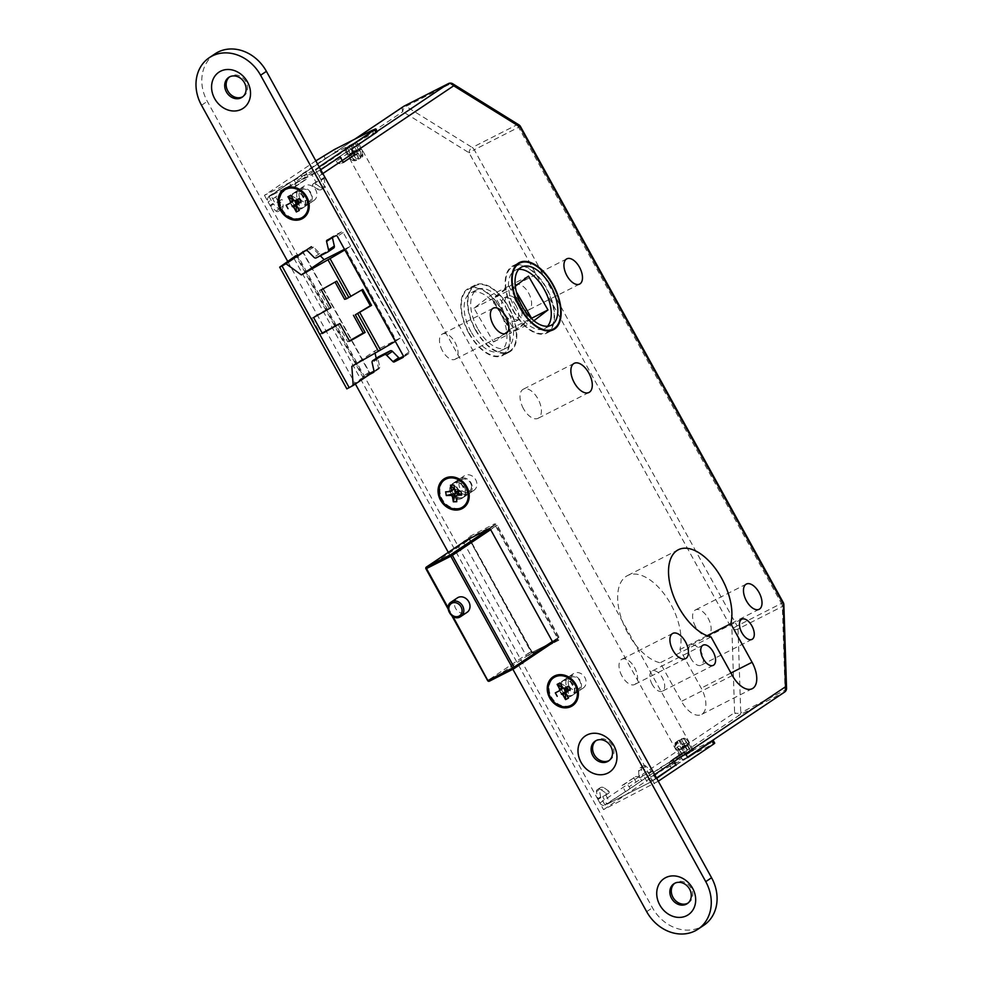<?xml version="1.0" encoding="UTF-8"?>
<svg xmlns="http://www.w3.org/2000/svg" width="983" height="983" viewBox="0 0 983 983"><rect width="100%" height="100%" fill="white"/><g stroke="black" fill="none" stroke-linecap="round" stroke-linejoin="round"><path stroke-width="0.74" stroke-dasharray="4.92 3.69" d="M457.378 597.885A8.7 7.348 -123.8 0 0 455.879 608.833A8.7 7.348 -123.8 0 0 466.421 612.716A8.7 7.348 -123.8 0 0 467.072 612.335M345.242 148.249L357.652 141.65L345.242 148.249M681.207 756.849L693.617 750.25L681.207 756.849M303.636 207.315A8.7 7.348 -123.8 0 0 304.288 206.934A8.7 7.348 -123.8 0 0 305.774 195.986A8.7 7.348 -123.8 0 0 295.232 192.103A8.7 7.348 -123.8 0 0 294.593 192.471A8.7 7.348 -123.8 0 0 293.094 203.42A8.7 7.348 -123.8 0 0 303.636 207.315M313.319 200.827A8.7 7.348 -123.8 0 0 313.958 200.446A8.7 7.348 -123.8 0 0 315.457 189.498A8.7 7.348 -123.8 0 0 304.914 185.603A8.7 7.348 -123.8 0 0 304.263 185.984A8.7 7.348 -123.8 0 0 302.776 196.932A8.7 7.348 -123.8 0 0 313.319 200.827M463.644 497.165A8.7 7.348 -123.8 0 0 464.283 496.784A8.7 7.348 -123.8 0 0 465.782 485.835A8.7 7.348 -123.8 0 0 455.24 481.94A8.7 7.348 -123.8 0 0 454.588 482.321A8.7 7.348 -123.8 0 0 453.102 493.269A8.7 7.348 -123.8 0 0 463.644 497.165M473.315 490.664A8.7 7.348 -123.8 0 0 473.966 490.284A8.7 7.348 -123.8 0 0 475.465 479.348A8.7 7.348 -123.8 0 0 464.922 475.453A8.7 7.348 -123.8 0 0 464.271 475.833A8.7 7.348 -123.8 0 0 462.772 486.782A8.7 7.348 -123.8 0 0 473.315 490.664M572.831 694.956A8.7 7.348 -123.8 0 0 573.47 694.576A8.7 7.348 -123.8 0 0 574.969 683.627A8.7 7.348 -123.8 0 0 564.426 679.745A8.7 7.348 -123.8 0 0 563.787 680.125A8.7 7.348 -123.8 0 0 562.288 691.074A8.7 7.348 -123.8 0 0 572.831 694.956M582.514 688.469A8.7 7.348 -123.8 0 0 583.152 688.088A8.7 7.348 -123.8 0 0 584.652 677.14A8.7 7.348 -123.8 0 0 574.109 673.244A8.7 7.348 -123.8 0 0 573.458 673.625A8.7 7.348 -123.8 0 0 571.971 684.573A8.7 7.348 -123.8 0 0 582.514 688.469M519.257 303.907A13.049 6.955 63.1 0 0 507.535 296.166A13.049 6.955 63.1 0 0 507.646 311.697A13.049 6.955 63.1 0 0 519.368 319.438A13.049 6.955 63.1 0 0 519.257 303.907M515.977 305.578A13.049 6.955 63.1 0 0 504.254 297.824A13.049 6.955 63.1 0 0 504.365 313.356A13.049 6.955 63.1 0 0 516.075 321.109A13.049 6.955 63.1 0 0 515.977 305.578M468.805 333.2A37.637 20.053 -116.9 0 1 468.498 288.412A37.637 20.053 -116.9 0 1 502.288 310.739A37.637 20.053 -116.9 0 1 502.596 355.527A37.637 20.053 -116.9 0 1 468.805 333.2M475.367 329.87A37.637 20.053 -116.9 0 1 475.072 285.082A37.637 20.053 -116.9 0 1 508.862 307.409A37.637 20.053 -116.9 0 1 509.157 352.197A37.637 20.053 -116.9 0 1 475.367 329.87M508.567 307.605A36.985 19.709 -116.9 0 1 508.862 351.619A36.985 19.709 -116.9 0 1 475.661 329.674A36.985 19.709 -116.9 0 1 475.367 285.66A36.985 19.709 -116.9 0 1 508.567 307.605M502.006 310.935A36.985 19.709 -116.9 0 1 502.301 354.949A36.985 19.709 -116.9 0 1 469.088 333.004A36.985 19.709 -116.9 0 1 468.793 288.99A36.985 19.709 -116.9 0 1 502.006 310.935M471.029 331.713A32.636 17.387 -116.9 0 1 470.771 292.873A32.636 17.387 -116.9 0 1 500.064 312.238A32.636 17.387 -116.9 0 1 500.322 351.066A32.636 17.387 -116.9 0 1 471.029 331.713M477.591 328.371A32.636 17.387 -116.9 0 1 477.333 289.543A32.636 17.387 -116.9 0 1 506.638 308.895A32.636 17.387 -116.9 0 1 506.896 347.736A32.636 17.387 -116.9 0 1 477.591 328.371M516.394 264.808A37.637 20.053 63.1 0 0 512.819 265.901A37.637 20.053 63.1 0 0 513.126 310.689A37.637 20.053 63.1 0 0 546.917 333.016A37.637 20.053 63.1 0 0 549.902 330.779A37.637 20.053 63.1 0 0 546.609 288.228A37.637 20.053 63.1 0 0 516.431 264.796M513.409 310.493A36.985 19.709 63.1 0 0 546.622 332.438A36.985 19.709 63.1 0 0 546.327 288.424A36.985 19.709 63.1 0 0 513.114 266.491A36.985 19.709 63.1 0 0 513.409 310.493M518.705 269.354A32.636 17.387 63.1 0 0 515.092 270.362A32.636 17.387 63.1 0 0 515.35 309.203A32.636 17.387 63.1 0 0 544.643 328.555A32.636 17.387 63.1 0 0 547.592 326.233M690.951 658.512A11.317 6.033 -116.9 0 1 690.865 645.045A11.317 6.033 -116.9 0 1 701.026 651.754A11.317 6.033 -116.9 0 1 701.112 665.221A11.317 6.033 -116.9 0 1 690.951 658.512M652.233 684.475A11.317 6.033 -116.9 0 1 652.147 671.008A11.317 6.033 -116.9 0 1 662.309 677.717A11.317 6.033 -116.9 0 1 662.395 691.184A11.317 6.033 -116.9 0 1 652.233 684.475M695.571 626.749A14.143 7.532 -116.9 0 1 695.46 609.915A14.143 7.532 -116.9 0 1 708.153 618.307A14.143 7.532 -116.9 0 1 708.264 635.141A14.143 7.532 -116.9 0 1 695.571 626.749M622.006 676.083A14.143 7.532 -116.9 0 1 621.895 659.249A14.143 7.532 -116.9 0 1 634.588 667.641A14.143 7.532 -116.9 0 1 634.699 684.475A14.143 7.532 -116.9 0 1 622.006 676.083M516.038 301.523A14.143 7.532 -116.9 0 1 515.928 284.701A14.143 7.532 -116.9 0 1 528.621 293.081A14.143 7.532 -116.9 0 1 528.731 309.915A14.143 7.532 -116.9 0 1 516.038 301.523M442.473 350.857A14.143 7.532 -116.9 0 1 442.362 334.023A14.143 7.532 -116.9 0 1 455.055 342.416A14.143 7.532 -116.9 0 1 455.166 359.25A14.143 7.532 -116.9 0 1 442.473 350.857M523.435 408.621A16.318 8.7 -116.9 0 1 523.3 389.207A16.318 8.7 -116.9 0 1 537.959 398.889A16.318 8.7 -116.9 0 1 538.082 418.303A16.318 8.7 -116.9 0 1 523.435 408.621M627.842 633.077A48.302 25.742 -116.9 0 1 627.461 575.608A48.302 25.742 -116.9 0 1 670.824 604.262A48.302 25.742 -116.9 0 1 679.904 649.542L701.198 688.125A22.191 11.821 -116.9 0 1 701.383 714.53A22.191 11.821 -116.9 0 1 681.452 701.358L660.158 662.788A48.302 25.742 -116.9 0 1 627.842 633.077M707.121 635.731L679.904 649.542M508.801 286.127L528.289 319.93L511.541 332.807L492.041 299.004L508.801 286.127L490.738 295.293L473.99 308.171L493.491 341.973L510.238 329.108L490.738 295.293M510.238 329.108L528.289 319.93M493.491 341.973L511.541 332.807M473.99 308.171L492.041 299.004M403.386 106.582A4.35 3.674 56.2 0 0 402.821 111.644L469.063 152.77L731.905 628.887L734.596 712.638L599.876 802.976L268.113 201.982L402.821 111.644A4.35 2.765 121.8 0 1 405.991 106.361L450.312 83.85A4.35 2.765 121.8 0 1 452.721 83.764M599.876 802.976A4.35 3.674 -123.8 0 0 605.258 805.114L739.978 714.776L784.287 692.265L649.579 782.603L605.258 805.114M649.579 782.603A4.35 3.674 -123.8 0 0 649.91 782.407A4.35 3.674 -123.8 0 0 650.771 777.123L318.996 176.129A4.35 3.674 -123.8 0 0 313.614 173.991L269.293 196.502A4.35 3.674 -123.8 0 0 268.973 196.698A4.35 3.674 -123.8 0 0 268.113 201.982M302.629 251.169L369.817 372.889L363.046 377.435L295.846 255.715L311.353 246.733L320.311 255.801M344.492 249.301L350.378 246.303L400.855 337.734L374.584 351.078L375.064 353.143M369.817 372.889L378.553 368.453L376.243 358.34M531.336 318.443L514.822 331.136L495.334 297.333L512.082 284.456L528.498 276.125M512.082 284.456L516.345 291.865M514.822 331.136L531.238 322.805L511.738 288.99L515.301 286.262M533.916 320.741L531.238 322.805M495.334 297.333L511.738 288.99M350.378 246.303L345.414 249.621L395.879 341.052L395.326 341.371M345.93 249.289L396.395 340.72L400.855 337.734M374.093 371.439L378.553 368.453M363.046 377.435L346.95 388.801L279.762 267.069M351.828 366.34L374.584 351.078M349.383 340.843L347.712 341.789L349.616 341.273M337.943 324.107L347.712 341.789M322.178 333.065L320.507 334.023L322.412 333.495M336.764 281.113L319.364 290.44L329.121 308.134L311.685 318.037L320.507 334.023M311.685 318.037L313.589 317.521M329.121 308.134L331.025 307.605M319.364 290.44L321.269 289.924M362.727 289.395L344.628 299.323M711.041 636.947L660.158 662.788M448.776 83.469A4.35 2.322 63.1 0 1 450.312 83.85L516.554 124.988L472.233 147.487A4.35 2.322 -116.9 0 1 474.285 149.797L518.606 127.286L781.436 603.415L737.115 625.925L474.285 149.797L469.063 152.77A4.35 2.765 121.8 0 1 472.233 147.487L405.991 106.361A4.35 2.322 -116.9 0 0 404.271 106.029M520.474 126.488L518.606 127.286A4.35 2.322 63.1 0 0 516.554 124.988A4.35 2.765 121.8 0 1 518.963 124.89M783.316 602.616L781.436 603.415A4.35 2.322 63.1 0 1 782.357 606.486L785.048 690.226L740.727 712.736A4.35 2.322 63.1 0 1 739.978 714.776A4.35 3.674 56.2 0 1 734.596 712.638A4.35 2.433 178.2 0 0 740.727 712.736L738.036 628.997A4.35 2.322 -116.9 0 0 737.115 625.925L731.905 628.887A4.35 2.433 178.2 0 0 738.036 628.997L782.357 606.486A4.35 2.433 178.2 0 0 783.856 604.57M784.287 692.265A4.35 2.322 -116.9 0 0 785.048 690.226A4.35 2.433 178.2 0 0 786.547 688.321M458.668 493.257L458.877 492.348A1.745 0.823 88.2 0 0 458.901 491.021A1.745 0.823 88.2 0 0 458.471 490.001L458.029 489.522L457.169 491.07L454.724 489.681M455.399 490.91A1.745 0.823 88.2 0 0 455.018 490.099L454.736 489.792M471.373 485.467A6.967 5.873 -123.8 0 0 464.099 479.016A6.967 5.873 -123.8 0 0 459.122 485.848A6.967 5.873 -123.8 0 0 466.384 492.299A6.967 5.873 -123.8 0 0 471.373 485.467M472.135 485.946A8.7 7.348 -123.8 0 0 459.626 478.954A8.7 7.348 -123.8 0 0 456.812 486.413A8.7 7.348 -123.8 0 0 469.321 493.405A8.7 7.348 -123.8 0 0 472.135 485.946M465.549 490.357A8.7 7.348 -123.8 0 0 453.04 483.366A8.7 7.348 -123.8 0 0 450.226 490.824A8.7 7.348 -123.8 0 0 462.735 497.816A8.7 7.348 -123.8 0 0 465.549 490.357M468.866 492.422A16.318 13.774 -123.8 0 0 445.41 479.311A16.318 13.774 -123.8 0 0 440.138 493.306A16.318 13.774 -123.8 0 0 463.595 506.417A16.318 13.774 -123.8 0 0 468.866 492.422M456.063 491.5L458.545 489.841L458.189 489.116L454.711 489.62M458.189 489.116L453.925 485.086M455.866 496.378L459.184 493.577M456.788 501.699L458.336 494.732M457.316 488.748L454.846 490.406M460.978 491.34L458.545 489.841M458.471 490.001L457.709 489.325L458.361 491.426M456.874 491.475L458.238 492.36M453.028 490.001L445.643 491.819M457.709 489.325L454.576 489.62M563.701 688.112L567.019 687.191A1.745 0.922 -116.9 0 1 567.842 688.112A1.745 0.922 -116.9 0 1 568.211 689.341L568.235 690.201M569.182 686.122A6.967 5.873 -123.8 0 0 577.795 689.538A6.967 5.873 -123.8 0 0 579.687 680.789A6.967 5.873 -123.8 0 0 571.074 677.373A6.967 5.873 -123.8 0 0 569.182 686.122M567.093 687.314A8.7 7.348 -123.8 0 0 578.508 691.196A8.7 7.348 -123.8 0 0 580.228 680.641A8.7 7.348 -123.8 0 0 568.813 676.746A8.7 7.348 -123.8 0 0 567.093 687.314M560.519 691.725A8.7 7.348 -123.8 0 0 571.922 695.62A8.7 7.348 -123.8 0 0 573.642 685.053A8.7 7.348 -123.8 0 0 562.227 681.158A8.7 7.348 -123.8 0 0 560.519 691.725M551.377 696.91A16.318 13.774 -123.8 0 0 572.782 704.209A16.318 13.774 -123.8 0 0 576.001 684.401A16.318 13.774 -123.8 0 0 554.609 677.103A16.318 13.774 -123.8 0 0 551.377 696.91M565.815 693.236L568.285 691.577L568.493 698.102M568.285 691.577L568.604 690.103M560.101 682.89L565.262 686.097L562.792 687.756M566.552 687.154L565.262 686.097M555.309 692.868L561.981 689.071M564.242 688.333L568.444 686.195M563.394 688.272L566.429 687.215M294.507 200.471L297.824 199.549A1.745 0.922 -116.9 0 1 298.648 200.471A1.745 0.922 -116.9 0 1 299.016 201.699L299.041 202.559M299.987 198.48A6.967 5.873 -123.8 0 0 308.601 201.896A6.967 5.873 -123.8 0 0 310.493 193.147A6.967 5.873 -123.8 0 0 301.879 189.719A6.967 5.873 -123.8 0 0 299.987 198.48M297.898 199.66A8.7 7.348 -123.8 0 0 309.313 203.555A8.7 7.348 -123.8 0 0 311.033 193A8.7 7.348 -123.8 0 0 299.618 189.105A8.7 7.348 -123.8 0 0 297.898 199.66M291.324 204.083A8.7 7.348 -123.8 0 0 302.727 207.966A8.7 7.348 -123.8 0 0 304.447 197.411A8.7 7.348 -123.8 0 0 293.045 193.516A8.7 7.348 -123.8 0 0 291.324 204.083M282.182 209.268A16.318 13.774 -123.8 0 0 303.587 216.567A16.318 13.774 -123.8 0 0 306.807 196.76A16.318 13.774 -123.8 0 0 285.414 189.461A16.318 13.774 -123.8 0 0 282.182 209.268M296.62 205.582L299.09 203.936L299.299 210.46M299.09 203.936L299.41 202.449M290.907 195.236L296.067 198.455L293.598 200.114M297.358 199.512L296.067 198.455M286.114 205.226L292.787 201.429M295.047 200.692L299.25 198.554M294.2 200.63L297.235 199.574M683.799 743.332L684.746 745.04L678.209 748.751L677.262 747.043L683.799 743.332C682.079 740.592 680.396 739.548 678.761 740.224C676.451 741.784 675.948 744.057 677.262 747.043M684.77 746.589L679.855 749.378L684.77 746.589L684.746 745.04M678.209 748.751L679.855 749.378M678.761 740.224L682.952 747.805L679.511 749.55L684.967 746.453L688.432 752.72L682.976 755.829L688.432 752.72M687.4 745.249L688.85 744.782L689.329 742.939L687.363 743.701L687.4 745.249L685.569 746.478L689.034 752.745L692.671 750.779L689.034 752.745M688.665 744.905L689.329 742.939L688.112 741.526C686.281 738.823 684.045 737.938 681.391 738.884L685.569 746.478L688.665 744.905M686.429 741.993C684.696 739.253 683.025 738.221 681.391 738.884L681.624 738.786C684.107 739.241 682.607 735.984 688.383 741.231L686.429 741.993L687.363 743.701M688.112 741.526L689.058 743.246M640.67 777.381L643.57 775.44A1.302 1.106 56.2 0 1 641.776 774.162L638.876 776.103A1.302 1.106 -123.8 0 0 640.67 777.381L643.742 775.82L647.944 783.439L606.904 804.278L609.804 802.325L604.889 804.831L630.14 788.698L661.215 767.047L662.788 769.91L714.727 743.185M685.47 755.141L690.926 752.044L685.47 755.141L682.005 748.874L687.461 745.765L690.926 752.044M681.428 756.861L684.868 755.116L681.428 756.861L677.766 750.815L679.376 750.201L682.841 756.48M656.705 778.364L647.944 783.439M687.707 757.561L672.986 766.937M712.282 740.58L709.407 741.944L710.979 744.795M673.232 763.975L671.659 761.125L709.407 741.944M671.659 761.125L661.215 767.047M682.976 755.829L679.511 749.55M677.963 750.594L681.403 748.849L678.307 750.41L676.378 750.09L678.344 749.329L677.398 747.621L677.213 741.256L681.403 748.849L679.376 750.201M687.461 745.765L682.005 748.874M684.967 746.453L682.952 747.805L686.417 754.084M604.889 804.831L600.883 797.594A2.175 1.843 56.2 0 1 600.613 796.82L599.36 789.681A2.175 1.843 56.2 0 1 600.22 787.715L600.502 787.58A4.35 3.674 56.2 0 1 604.398 788.034L601.485 789.976L605.688 792.962L608.588 791.02A1.302 1.106 56.2 0 1 608.674 793.158L602.702 796.672L606.904 804.278M601.485 789.976A4.35 3.674 -123.8 0 0 597.59 789.521L600.502 787.58M600.22 787.715L597.59 789.521M597.32 789.668A2.175 1.843 -123.8 0 0 596.46 791.634L599.36 789.681M600.613 796.82L597.713 798.774L596.46 791.634M597.713 798.774A2.175 1.843 -123.8 0 0 597.983 799.535L600.883 797.594M658.278 781.215L603.55 809.636L597.983 799.535M654.445 783.783L648.866 773.695A2.175 1.843 -123.8 0 0 648.362 773.043L642.907 768.042A2.175 1.843 -123.8 0 0 640.732 767.612L640.449 767.76A4.35 3.674 -123.8 0 0 640.13 767.944A4.35 3.674 -123.8 0 0 638.655 771.102L638.876 776.103M608.674 793.158L602.702 796.672M605.774 795.112A1.302 1.106 -123.8 0 0 605.688 792.962M635.313 776.865A4.35 3.674 56.2 0 1 640.695 779.003L629.083 786.793A4.35 3.674 -123.8 0 0 623.701 784.655L635.313 776.865L622.067 785.491L625.213 791.204M633.679 777.7L636.824 783.414M603.55 809.636L662.788 769.91M655.772 778.991L651.766 771.741L648.866 773.695M629.083 786.793L630.14 788.698M622.067 785.491L623.701 784.655M640.695 779.003L641.752 780.907M671.303 760.486A4.35 3.674 -123.8 0 0 670.984 760.67A4.35 3.674 -123.8 0 0 670.123 765.954L681.735 758.163A4.35 3.674 56.2 0 1 682.595 752.88A4.35 3.674 56.2 0 1 682.915 752.695L672.95 759.65M670.123 765.954L671.168 767.858M681.735 758.163L682.792 760.068M684.561 751.86L682.915 752.695M692.474 751L689.206 744.5L687.596 745.114L691.061 751.393M689.009 744.733L685.569 746.478L687.596 745.114M678.344 749.329L679.572 750.066L681.403 748.849L684.868 755.116M679.843 739.929L684.021 747.51L682.202 748.739L687.117 745.937L687.51 744.278L686.564 742.57C684.733 739.855 682.497 738.983 679.843 739.929L680.027 746.281L680.973 748.002L682.202 748.739L687.191 745.9L684.021 747.51L687.486 753.789M643.57 775.44L646.642 773.879L643.742 775.82M638.655 771.102L641.567 769.148L641.776 774.162M648.362 773.043L651.262 771.102L645.819 766.089L642.907 768.042M646.642 773.879L650.844 781.485M641.567 769.148A4.35 3.674 56.2 0 1 643.029 766.003A4.35 3.674 56.2 0 1 643.361 765.806M643.632 765.671A2.175 1.843 56.2 0 1 645.819 766.089M651.262 771.102A2.175 1.843 56.2 0 1 651.766 771.741M605.614 794.719L609.804 802.325M604.398 788.034L608.588 791.02M677.213 741.256L675.911 742.386L675.714 748.075L676.66 749.796M677.398 747.621L675.432 748.382L676.378 750.09L679.572 750.066L678.307 750.41M360.54 151.652L359.594 149.932L361.56 149.17L362.494 150.891L360.54 151.652L360.724 158.005L362.027 156.875L362.223 151.185M359.594 149.932L358.365 149.195L356.534 150.424L359.631 148.851L358.365 149.195L361.56 149.17L362.494 150.891C363.096 155.388 362.936 157.378 362.027 156.875M361.277 149.477L359.631 148.851M360.724 158.005L356.534 150.424L360.159 148.458L356.694 142.179L353.069 144.145L356.694 142.179M357.91 152.979L351.373 156.69L350.427 154.982L350.82 153.323L355.735 150.534L350.747 153.36L355.772 150.51L357.91 152.979L358.095 159.344L350.44 145.484L347.011 147.217L350.44 145.484M351.373 156.69C353.204 159.406 355.441 160.29 358.095 159.344M278.201 201.724L281.113 199.77A1.302 1.106 56.2 0 1 282.907 201.048L280.008 203.002A1.302 1.106 -123.8 0 0 278.201 201.724L275.142 203.284L270.939 195.678L320.728 169.752M346.876 147.88L348.891 146.516L346.876 147.88L350.341 154.147L348.732 154.761L345.463 148.261M354.961 143.444L349.493 146.541L354.961 143.444L358.426 149.711L352.958 152.82L349.493 146.541M323.677 155.597L325.25 158.447L300.859 174.802L305.787 172.308L268.912 196.231L273.839 193.725L270.939 195.678M325.25 158.447L335.695 152.512L334.109 149.662M371.869 130.493L373.442 133.344L335.695 152.512M373.442 133.344L377.189 131.734M340.13 156.752L335.203 159.246L351.742 148.961M355.096 142.793L358.562 149.06L360.159 148.458M356.51 142.4L359.975 148.679M358.426 149.711L354.986 151.456L358.082 149.895L359.729 150.51L353.192 154.233L354.138 155.941C355.858 158.681 357.542 159.713 359.176 159.049L354.986 151.456L352.958 152.82M348.928 154.54L352.356 152.795L350.341 154.147M358.562 149.06L356.534 150.424L353.069 144.145M319.807 170.378L323.8 177.628A2.175 1.843 56.2 0 1 324.071 178.39L325.324 185.529A2.175 1.843 56.2 0 1 324.464 187.495L324.181 187.63A4.35 3.674 56.2 0 1 320.298 187.175L317.386 189.129L313.196 186.143L316.096 184.19A1.302 1.106 56.2 0 1 316.01 182.052L319.082 180.491L316.17 182.433L311.98 174.827M317.386 189.129A4.35 3.674 -123.8 0 0 321.281 189.584L324.181 187.63M324.464 187.495L321.281 189.584M321.564 189.436A2.175 1.843 -123.8 0 0 322.424 187.47L325.324 185.529M324.071 178.39L321.171 180.331L322.424 187.47M321.171 180.331A2.175 1.843 -123.8 0 0 320.9 179.57L323.8 177.628M315.826 160.868L264.439 195.322L315.322 169.481L320.9 179.57M264.439 195.322L270.006 205.41A2.175 1.843 -123.8 0 0 270.522 206.061L275.965 211.075A2.175 1.843 -123.8 0 0 278.152 211.492L278.422 211.345A4.35 3.674 -123.8 0 0 278.754 211.161A4.35 3.674 -123.8 0 0 280.216 208.003L280.008 203.002M316.01 182.052L313.098 183.993L316.17 182.433M313.098 183.993A1.302 1.106 -123.8 0 0 313.196 186.143M315.322 169.481L319.156 166.901M268.912 196.231L272.918 203.469L270.006 205.41M294.04 187.47A4.35 3.674 -123.8 0 0 294.359 187.274A4.35 3.674 -123.8 0 0 295.219 181.99L306.831 174.212A4.35 3.674 56.2 0 1 305.971 179.484A4.35 3.674 56.2 0 1 305.652 179.68L292.393 188.306L304.005 180.516L300.859 174.802M292.393 188.306L289.248 182.592M336.26 161.151A4.35 3.674 -123.8 0 0 341.642 163.289L353.253 155.498A4.35 3.674 56.2 0 1 347.871 153.36L336.26 161.151L335.203 159.246M343.276 162.453L341.642 163.289M347.871 153.36L346.815 151.468M353.253 155.498L354.888 154.663M295.219 181.99L294.163 180.098M306.831 174.212L305.787 172.308M304.005 180.516L305.652 179.68M347.011 147.217L350.476 153.495L355.932 150.399L352.467 144.12M350.476 153.495L355.932 150.399M353.192 154.233L353.167 152.684L354.986 151.456L351.521 145.189M349.088 154.491L352.356 152.795L348.891 146.516M281.113 199.77L275.142 203.284M280.216 208.003L283.129 206.061L282.907 201.048M270.522 206.061L273.421 204.12L278.865 209.121L275.965 211.075M278.042 201.331L273.839 193.725M283.129 206.061A4.35 3.674 56.2 0 1 281.654 209.207A4.35 3.674 56.2 0 1 281.335 209.404M281.052 209.539A2.175 1.843 56.2 0 1 278.865 209.121M273.421 204.12A2.175 1.843 56.2 0 1 272.918 203.469M319.082 180.491L314.879 172.885M320.298 187.175L316.096 184.19M359.176 159.049C361.486 157.477 361.977 155.203 360.675 152.23L359.729 150.51M350.538 154.012L349.272 154.368L348.879 156.027L349.825 157.735C351.656 160.45 353.892 161.323 356.546 160.376L356.313 160.487C355.158 159.602 355.514 163.657 349.543 158.03L351.509 157.268C353.241 160.02 354.912 161.052 356.546 160.376L352.356 152.795L350.538 154.012L351.509 157.268M242.776 96.739A11.968 10.1 -123.8 0 0 243.526 96.297A11.968 10.1 -123.8 0 0 245.885 81.773A11.968 10.1 -123.8 0 0 230.194 76.416A11.968 10.1 -123.8 0 0 229.494 76.944M609.19 760.498A11.968 10.1 -123.8 0 0 609.939 760.056A11.968 10.1 -123.8 0 0 612.298 745.532A11.968 10.1 -123.8 0 0 596.607 740.174A11.968 10.1 -123.8 0 0 595.907 740.703M687.928 903.144A11.968 10.1 -123.8 0 0 688.678 902.689A11.968 10.1 -123.8 0 0 691.049 888.165A11.968 10.1 -123.8 0 0 675.358 882.82A11.968 10.1 -123.8 0 0 674.657 883.336M290.931 204.341A8.7 7.348 -123.8 0 0 302.346 208.236A8.7 7.348 -123.8 0 0 304.066 197.669A8.7 7.348 -123.8 0 0 292.651 193.774A8.7 7.348 -123.8 0 0 290.931 204.341M292.873 203.039A8.7 7.348 -123.8 0 0 304.288 206.934A8.7 7.348 -123.8 0 0 305.996 196.367A8.7 7.348 -123.8 0 0 294.593 192.471A8.7 7.348 -123.8 0 0 292.873 203.039M450.939 494.191A8.7 7.348 -123.8 0 0 462.354 498.074A8.7 7.348 -123.8 0 0 464.074 487.519A8.7 7.348 -123.8 0 0 452.659 483.624A8.7 7.348 -123.8 0 0 450.939 494.191M452.868 492.888A8.7 7.348 -123.8 0 0 464.283 496.784A8.7 7.348 -123.8 0 0 466.003 486.216A8.7 7.348 -123.8 0 0 454.588 482.321A8.7 7.348 -123.8 0 0 452.868 492.888M560.126 691.983A8.7 7.348 -123.8 0 0 571.541 695.878A8.7 7.348 -123.8 0 0 573.261 685.311A8.7 7.348 -123.8 0 0 561.846 681.416A8.7 7.348 -123.8 0 0 560.126 691.983M562.067 690.68A8.7 7.348 -123.8 0 0 573.47 694.576A8.7 7.348 -123.8 0 0 575.19 684.008A8.7 7.348 -123.8 0 0 563.787 680.125A8.7 7.348 -123.8 0 0 562.067 690.68M215.044 53.832A39.16 33.066 -123.8 0 0 207.315 101.36L652.466 907.764A39.16 33.066 -123.8 0 0 703.828 925.273M287.724 261.441L355.379 383.997M448.322 552.36L512.856 669.251M463.816 541.965A1.302 1.106 -123.8 0 0 463.964 542.997L525.905 655.206A1.302 1.106 -123.8 0 0 527.515 655.845L550.419 644.209M333.495 248.158L322.068 253.958A2.175 1.843 56.2 0 1 319.794 253.454L313.54 247.114A1.302 1.106 -123.8 0 0 312.176 246.807L297.689 255.113A1.302 1.106 -123.8 0 0 297.333 256.76L363.268 376.194A1.302 1.106 -123.8 0 0 364.877 376.833L369.755 374.363M494.744 524.947L470.12 537.455A1.302 1.106 -123.8 0 0 469.763 539.102L531.705 651.311A1.302 1.106 -123.8 0 0 533.327 651.95L557.951 639.442A1.302 1.106 -123.8 0 0 558.307 637.807L496.354 525.598A1.302 1.106 -123.8 0 0 494.744 524.947L488.932 528.842M403.472 356.288L408.768 353.597A1.302 1.106 -123.8 0 0 409.125 351.951L343.19 232.516A1.302 1.106 -123.8 0 0 341.568 231.877L332.893 236.289A1.302 1.106 -123.8 0 0 332.377 237.493M312.176 246.807L303.489 251.218A1.302 1.106 -123.8 0 0 303.133 252.864L369.067 372.299A1.302 1.106 -123.8 0 0 370.689 372.938L379.364 368.527A1.302 1.106 -123.8 0 0 379.868 367.273L377.927 358.746A2.175 1.843 56.2 0 1 378.455 356.866M460.228 616.869A8.7 7.348 56.2 0 1 449.686 612.987A8.7 7.348 56.2 0 1 451.185 602.038M487.826 680.506L426.094 568.678L469.456 539.593L531.189 651.422L487.826 680.506A1.302 1.106 56.2 0 0 489.436 681.145L532.798 652.061L557.091 639.724A1.302 0.7 -116.9 0 1 558.307 640.474A2.605 2.199 -123.8 0 0 559.02 637.193L497.287 525.364A2.605 2.199 -123.8 0 0 494.056 524.086A1.302 0.7 -116.9 0 1 494.105 525.61L466.077 540.453M558.307 640.474L534.015 652.823A2.605 2.199 -123.8 0 1 530.783 651.532L469.456 539.593A1.302 1.106 56.2 0 1 469.813 537.959A1.302 0.7 -116.9 0 0 469.763 536.423A2.605 2.199 -123.8 0 0 469.051 539.704M469.763 536.423L494.056 524.086M313.614 173.991L377.042 131.464M354.863 139.131L269.293 196.502M650.771 777.123L654.604 774.555M322.829 173.561L318.996 176.129M732.335 675.518L681.452 701.358M730.959 673.011L701.198 688.125M552.372 641.494L557.447 638.09L495.715 526.249L490.64 529.653M489.436 528.743L494.105 525.61A1.302 1.106 56.2 0 1 495.715 526.249L497.287 525.364M559.02 637.193L557.447 638.09A1.302 1.106 56.2 0 1 557.091 639.724L552.63 642.722M448.113 607.715L452.942 616.488M534.015 652.823A1.302 0.7 -116.9 0 0 532.798 652.061A1.302 1.106 56.2 0 1 531.189 651.422L530.783 651.532M455.018 490.099L455.547 489.387M675.911 742.386C674.903 742.263 674.756 744.266 675.432 748.382L675.714 748.075M686.564 742.57L680.027 746.281M680.973 748.002L687.51 744.278M350.427 154.982L356.964 151.271M354.138 155.941L360.675 152.23M353.167 152.684L358.082 149.895M349.825 157.735L348.879 156.027M350.562 155.56L348.596 156.322L349.088 154.478M201.503 105.255L207.315 101.36M646.667 911.659L652.466 907.764M377.927 358.746L372.115 362.641M379.868 367.273L374.068 371.169M379.364 368.527L373.749 372.299M370.689 372.938L364.877 376.833M369.067 372.299L363.268 376.194M303.133 252.864L297.333 256.76M303.489 251.218L297.689 255.113M313.54 247.114L307.728 251.009M319.794 253.454L313.995 257.349M322.068 253.958L316.256 257.853M332.893 236.289L327.081 240.184M341.568 231.877L335.768 235.773M343.19 232.516L337.378 236.412M409.125 351.951L403.313 355.846M408.768 353.597L403.141 357.37M470.12 537.455L464.308 541.35M469.763 539.102L463.964 542.997M496.354 525.598L490.554 529.481M558.307 637.807L552.495 641.702M557.951 639.442L552.323 643.214M533.327 651.95L527.515 655.845M531.705 651.311L525.905 655.206M680.285 757.61L344.32 149.011M313.958 200.446L302.346 208.236M473.966 490.284L462.354 498.074M583.152 688.088L571.541 695.878M504.254 297.824L507.535 296.166M475.072 285.082L468.498 288.412M508.862 351.619L502.301 354.949M477.333 289.543L470.771 292.873M512.819 265.901L519.393 262.572M546.622 332.438L549.866 330.792M515.092 270.362L521.654 267.032M741.747 619.204L690.865 645.045M703.029 645.167L652.147 671.008M746.343 584.074L695.46 609.915M672.777 633.408L621.895 659.249M566.81 258.848L515.928 284.701M493.245 308.183L442.362 334.023M574.195 363.354L523.3 389.207M678.344 549.755L627.461 575.608M752.265 688.678L701.383 714.53M588.964 392.463L538.082 418.303M506.061 333.397L455.166 359.25M579.614 284.075L528.731 309.915M685.593 658.622L634.699 684.475M759.146 609.288L708.264 635.141M713.277 665.344L662.395 691.184M751.995 639.38L701.112 665.221M544.643 328.555L551.217 325.226M513.114 266.491L516.37 264.832M546.917 333.016L553.478 329.686M506.896 347.736L500.322 351.066M475.367 285.66L468.793 288.99M509.157 352.197L502.596 355.527M268.973 196.698L354.691 139.217M649.91 782.407L656.497 777.995M675.886 764.983L687.51 757.193M451.836 615.727L448.137 609.03M552.63 642.735L557.189 639.675L532.847 652.048L531.348 651.299L469.616 539.458L469.714 538.008L466.028 540.478M516.075 321.109L519.368 319.438M573.458 673.625L561.846 681.416M464.271 475.833L452.659 483.624M304.263 185.984L292.651 193.774M693.617 750.25L357.652 141.65M459.626 478.954L453.04 483.366M469.321 493.405L462.735 497.816M578.508 691.196L571.922 695.62M568.813 676.746L562.227 681.158M309.313 203.555L302.727 207.966M299.618 189.105L293.045 193.516M677.766 750.815L681.231 757.094M689.206 744.5L692.671 750.779M682.595 752.88L670.984 760.67M600.06 787.813L597.16 789.754M608.772 793.109L605.872 795.05M643.029 766.003L640.13 767.944M348.732 154.761L345.266 148.482M305.971 179.484L294.359 187.274M324.623 187.397L321.724 189.35M315.912 182.101L313.012 184.054M281.654 209.207L278.754 211.161M243.526 96.297L242.076 97.268M609.939 760.056L608.489 761.026M688.678 902.689L687.228 903.66M379.463 368.478L373.651 372.373M303.391 251.279L297.591 255.175M332.795 236.338L326.983 240.233M408.867 353.536L403.055 357.431M470.021 537.517L464.222 541.412M558.049 639.392L552.237 643.287M675.358 882.82L673.896 883.791M596.607 740.174L595.157 741.145M230.194 76.416L228.744 77.387"/><path stroke-width="1.47" d="M451.185 602.038C443.186 606.683 452.217 621.6 460.191 616.894L467.072 612.335A8.7 7.348 -123.8 0 0 468.559 601.387A8.7 7.348 -123.8 0 0 458.017 597.504A8.7 7.348 -123.8 0 0 457.378 597.885L451.185 602.038A8.7 7.348 56.2 0 1 451.824 601.657A8.7 7.348 56.2 0 1 462.366 605.54A8.7 7.348 56.2 0 1 460.88 616.488A8.7 7.348 56.2 0 1 460.228 616.869M553.183 284.898A37.637 20.053 63.1 0 0 519.393 262.572A37.637 20.053 63.1 0 0 519.688 307.36A37.637 20.053 63.1 0 0 553.478 329.686A37.637 20.053 63.1 0 0 553.183 284.898M519.982 307.163A36.985 19.709 63.1 0 0 553.183 329.108A36.985 19.709 63.1 0 0 552.888 285.095A36.985 19.709 63.1 0 0 519.688 263.149A36.985 19.709 63.1 0 0 519.982 307.163M550.947 286.385A32.636 17.387 63.1 0 0 521.654 267.032A32.636 17.387 63.1 0 0 521.912 305.86A32.636 17.387 63.1 0 0 551.217 325.226A32.636 17.387 63.1 0 0 550.947 286.385M547.592 326.233A32.636 17.387 63.1 0 0 544.385 289.727A32.636 17.387 63.1 0 0 518.705 269.354M741.846 632.659A11.317 6.033 -116.9 0 1 741.747 619.204A11.317 6.033 -116.9 0 1 751.909 625.913A11.317 6.033 -116.9 0 1 751.995 639.38A11.317 6.033 -116.9 0 1 741.846 632.659M703.128 658.622A11.317 6.033 -116.9 0 1 703.029 645.167A11.317 6.033 -116.9 0 1 713.191 651.876A11.317 6.033 -116.9 0 1 713.277 665.344A11.317 6.033 -116.9 0 1 703.128 658.622M746.453 600.908A14.143 7.532 -116.9 0 1 746.343 584.074A14.143 7.532 -116.9 0 1 759.036 592.466A14.143 7.532 -116.9 0 1 759.146 609.288A14.143 7.532 -116.9 0 1 746.453 600.908M672.888 650.23A14.143 7.532 -116.9 0 1 672.777 633.408A14.143 7.532 -116.9 0 1 685.47 641.801A14.143 7.532 -116.9 0 1 685.593 658.622A14.143 7.532 -116.9 0 1 672.888 650.23M566.921 275.682A14.143 7.532 -116.9 0 1 566.81 258.848A14.143 7.532 -116.9 0 1 579.503 267.241A14.143 7.532 -116.9 0 1 579.614 284.075A14.143 7.532 -116.9 0 1 566.921 275.682M493.355 325.017A14.143 7.532 -116.9 0 1 493.245 308.183A14.143 7.532 -116.9 0 1 505.938 316.575A14.143 7.532 -116.9 0 1 506.061 333.397A14.143 7.532 -116.9 0 1 493.355 325.017M574.318 382.78A16.318 8.7 -116.9 0 1 574.195 363.354A16.318 8.7 -116.9 0 1 588.842 373.036A16.318 8.7 -116.9 0 1 588.964 392.463A16.318 8.7 -116.9 0 1 574.318 382.78M730.787 623.701L752.081 662.272A22.191 11.821 -116.9 0 1 752.265 688.678A22.191 11.821 -116.9 0 1 732.335 675.518L711.041 636.947A48.302 25.742 -116.9 0 1 678.725 607.236A48.302 25.742 -116.9 0 1 678.344 549.755A48.302 25.742 -116.9 0 1 721.706 578.409A48.302 25.742 -116.9 0 1 730.787 623.701L707.121 635.731M320.311 255.801L324.12 259.647L344.492 249.301M376.243 358.34L375.064 353.143M516.345 291.865L531.582 318.271L547.986 309.928L533.916 320.741M515.301 286.262L528.498 276.125L547.986 309.928M362.727 289.395L371.549 305.369L359.68 312.299A13.049 0.713 151.1 0 1 357.665 313.466L355.354 314.781L365.111 332.463L349.616 341.273L339.848 323.579L322.412 333.495L313.589 317.521L331.025 307.605L321.269 289.924L336.764 281.113L346.532 298.807L348.818 297.505A13.049 0.713 151.1 0 0 350.87 296.325L362.727 289.395M395.326 341.371L380.507 350.022A13.049 0.713 151.1 0 1 378.455 351.201L351.828 366.34L353.192 385.459L346.95 388.801M344.849 249.952L330.042 258.603A13.049 0.713 151.1 0 1 327.99 259.782L301.363 274.908L286.004 263.739L282.023 266L349.223 387.72M286.004 263.739L311.353 246.733M295.846 255.715L279.676 267.167L346.864 388.887M282.023 266L279.676 267.167M353.192 385.459L374.093 371.439M301.363 274.908L324.12 259.647M361.658 290.022L370.321 305.713L371.549 305.369M370.321 305.713L355.354 314.781M353.45 315.297L363.206 332.991L365.111 332.463M363.206 332.991L349.383 340.843M322.178 333.065L339.848 323.579M335.092 282.06L344.628 299.323L346.532 298.807M786.547 688.321A4.35 2.433 178.2 0 0 785.478 686.798A4.35 3.674 56.2 0 1 784.618 692.069A4.35 4.35 0 0 0 786.547 688.321L783.856 604.57A4.35 4.35 0 0 0 783.316 602.616L520.474 126.488A4.35 4.35 0 0 0 518.963 124.89L452.721 83.764A4.35 2.765 121.8 0 1 453.704 85.791L322.829 173.561M518.963 124.89A4.35 2.765 121.8 0 1 519.946 126.918L453.704 85.791A4.35 3.674 56.2 0 0 448.322 83.666L404.001 106.164L354.863 139.131M783.856 604.57A4.35 2.433 178.2 0 0 782.787 603.046L519.946 126.918L520.474 126.488M458.361 491.426L458.668 493.257L455.227 493.355L455.424 492.446A1.745 0.823 88.2 0 0 455.448 491.119A1.745 0.823 88.2 0 0 455.399 490.91M467.994 493.011A16.318 13.774 -123.8 0 0 444.537 479.901A16.318 13.774 -123.8 0 0 439.266 493.884A16.318 13.774 -123.8 0 0 462.723 506.995A16.318 13.774 -123.8 0 0 467.994 493.011M454.711 489.62L453.704 489.251L450.546 491.66L453.863 488.858L450.484 485.197L453.925 485.086L454.846 490.406L456.063 491.5L460.978 491.34L461.617 495.076L459.184 493.577L456.714 495.235L461.617 495.076M453.335 501.809L454.896 494.83L452.426 496.489L453.335 501.809L456.788 501.699L455.866 496.378L456.714 495.235M450.484 485.197L451.394 490.517M452.426 496.489L451.197 495.395L453.667 493.736L446.294 495.555L451.197 495.395M446.294 495.555L445.643 491.819L450.546 491.66M454.736 489.792L455.227 493.355L457.169 491.07L458.914 493.749M458.668 493.257L455.227 493.355L454.896 494.83M453.667 493.736L454.539 494.117M564.856 692.61L565.323 693.076L562.854 694.735L561.404 694.158L568.235 690.201L565.286 691.7L564.07 688.69A1.745 0.922 -116.9 0 1 564.881 689.624A1.745 0.922 -116.9 0 1 565.25 690.84L566.368 688.862L568.321 690.287M550.505 697.5A16.318 13.774 -123.8 0 0 571.909 704.799A16.318 13.774 -123.8 0 0 575.129 684.991A16.318 13.774 -123.8 0 0 553.736 677.692A16.318 13.774 -123.8 0 0 550.505 697.5M565.323 693.076L565.544 699.601L562.854 694.735M559.831 689.255L562.301 687.596L561.981 689.071L559.511 690.73L559.831 689.255L557.14 684.389L560.101 682.89L562.792 687.756L564.242 688.333L568.444 686.195L570.337 689.624L566.134 691.749L565.815 693.236L568.493 698.102L565.544 699.601M557.14 684.389L562.301 687.596M561.404 694.158L563.873 692.499M559.511 690.73L555.309 692.868L557.201 696.296M566.429 687.215L566.368 688.862L562.399 688.161M566.134 691.749L570.337 689.624M568.235 690.201L566.552 687.154M295.662 204.968L296.129 205.435L293.659 207.094L292.209 206.516L299.041 202.559L296.092 204.059L294.875 201.048A1.745 0.922 -116.9 0 1 295.686 201.97A1.745 0.922 -116.9 0 1 296.055 203.198L297.173 201.22L299.127 202.645M281.31 209.858A16.318 13.774 -123.8 0 0 302.715 217.157A16.318 13.774 -123.8 0 0 305.934 197.35A16.318 13.774 -123.8 0 0 284.542 190.051A16.318 13.774 -123.8 0 0 281.31 209.858M296.129 205.435L296.35 211.959L293.659 207.094M290.636 201.613L293.106 199.954L292.787 201.429L290.317 203.088L290.636 201.613L287.945 196.747L290.907 195.236L293.598 200.114L295.047 200.692L299.25 198.554L301.142 201.982L296.94 204.108L296.62 205.582L299.299 210.46L296.35 211.959M287.945 196.747L293.106 199.954M292.209 206.516L294.679 204.857M290.317 203.088L286.114 205.226L288.007 208.642M297.235 199.574L297.173 201.22L293.217 200.52M296.94 204.108L301.142 201.982M299.041 202.559L297.358 199.512M672.986 766.937L656.705 778.364M712.097 741.207L713.154 740.334L714.727 743.185L713.683 744.057L712.097 741.207L687.707 757.561L684.561 751.86L672.95 759.65L676.095 765.352M713.154 740.334L712.282 740.58M713.683 744.057L658.278 781.215M375.617 128.884L377.189 131.734L376.133 132.607L374.56 129.756L375.617 128.884L371.869 130.493L334.109 149.662L315.826 160.868M320.728 169.752L340.13 156.752L343.276 162.453L354.888 154.663L351.742 148.961L376.133 132.607M319.156 166.901L374.56 129.756M214.638 98.583A21.761 18.37 -123.8 0 0 241.548 109.26A21.761 18.37 -123.8 0 0 247.47 81.908A21.761 18.37 -123.8 0 0 220.548 71.231A21.761 18.37 -123.8 0 0 214.638 98.583M226.385 91.91A11.968 10.1 -123.8 0 0 242.076 97.268A11.968 10.1 -123.8 0 0 244.435 82.744A11.968 10.1 -123.8 0 0 228.744 77.387A11.968 10.1 -123.8 0 0 226.385 91.91M229.494 76.944A11.968 10.1 -123.8 0 0 227.835 90.94A11.968 10.1 -123.8 0 0 242.776 96.739M581.051 762.341A21.761 18.37 -123.8 0 0 607.961 773.019A21.761 18.37 -123.8 0 0 613.884 745.667A21.761 18.37 -123.8 0 0 586.974 734.989A21.761 18.37 -123.8 0 0 581.051 762.341M592.798 755.669A11.968 10.1 -123.8 0 0 608.489 761.026A11.968 10.1 -123.8 0 0 610.848 746.502A11.968 10.1 -123.8 0 0 595.157 741.145A11.968 10.1 -123.8 0 0 592.798 755.669M595.907 740.703A11.968 10.1 -123.8 0 0 594.248 754.698A11.968 10.1 -123.8 0 0 609.19 760.498M659.79 904.987A21.761 18.37 -123.8 0 0 686.712 915.665A21.761 18.37 -123.8 0 0 692.622 888.313A21.761 18.37 -123.8 0 0 665.712 877.622A21.761 18.37 -123.8 0 0 659.79 904.987M671.536 898.315A11.968 10.1 -123.8 0 0 687.228 903.66A11.968 10.1 -123.8 0 0 689.599 889.136A11.968 10.1 -123.8 0 0 673.896 883.791A11.968 10.1 -123.8 0 0 671.536 898.315M674.657 883.336A11.968 10.1 -123.8 0 0 672.986 897.344A11.968 10.1 -123.8 0 0 687.928 903.144M280.499 210.264A17.411 14.696 -123.8 0 0 302.027 218.816A17.411 14.696 -123.8 0 0 306.757 196.932A17.411 14.696 -123.8 0 0 285.23 188.38A17.411 14.696 -123.8 0 0 280.499 210.264M440.495 500.114A17.411 14.696 -123.8 0 0 462.035 508.666A17.411 14.696 -123.8 0 0 466.765 486.782A17.411 14.696 -123.8 0 0 445.238 478.229A17.411 14.696 -123.8 0 0 440.495 500.114M549.694 697.918A17.411 14.696 -123.8 0 0 571.221 706.458A17.411 14.696 -123.8 0 0 575.952 684.573A17.411 14.696 -123.8 0 0 554.424 676.034A17.411 14.696 -123.8 0 0 549.694 697.918M512.856 669.251L646.667 911.659A39.16 33.066 -123.8 0 0 698.016 929.168L703.828 925.273A39.16 33.066 -123.8 0 0 711.569 877.745L266.405 71.341A39.16 33.066 -123.8 0 0 215.044 53.832L209.244 57.727A39.16 33.066 -123.8 0 0 201.503 105.255L287.724 261.441M698.016 929.168A39.16 33.066 -123.8 0 0 705.757 881.64L260.593 75.236A39.16 33.066 -123.8 0 0 209.244 57.727M355.379 383.997L448.322 552.36M550.419 644.209L552.139 643.337A1.302 1.106 -123.8 0 0 552.495 641.702L490.554 529.481A1.302 1.106 -123.8 0 0 488.932 528.842L464.308 541.35A1.302 1.106 -123.8 0 0 463.816 541.965M369.755 374.363L373.552 372.422A1.302 1.106 -123.8 0 0 374.068 371.169L372.115 362.641A2.175 1.843 56.2 0 1 372.95 360.552L384.378 354.752A2.175 1.843 56.2 0 1 386.651 355.256L392.917 361.597A1.302 1.106 -123.8 0 0 394.281 361.904L402.956 357.493A1.302 1.106 -123.8 0 0 403.313 355.846L337.378 236.412A1.302 1.106 -123.8 0 0 335.768 235.773L327.081 240.184A1.302 1.106 -123.8 0 0 326.577 241.437L328.531 249.965A2.175 1.843 56.2 0 1 327.683 252.053L316.256 257.853A2.175 1.843 56.2 0 1 313.995 257.349L307.728 251.009A1.302 1.106 -123.8 0 0 306.364 250.702M378.455 356.866A2.175 1.843 56.2 0 1 378.762 356.657L390.19 350.857A2.175 1.843 56.2 0 1 392.463 351.361L398.717 357.701A1.302 1.106 -123.8 0 0 400.081 358.009L403.472 356.288M326.577 241.437L332.389 237.542A1.302 1.106 -123.8 0 0 332.389 237.542L334.331 246.069A2.175 1.843 56.2 0 1 333.495 248.158L328.003 251.845M451.873 603.193A7.397 6.242 -123.8 0 0 449.87 612.483A7.397 6.242 -123.8 0 0 459.012 616.12A7.397 6.242 -123.8 0 0 461.027 606.818A7.397 6.242 -123.8 0 0 451.873 603.193M359.68 312.299L380.507 350.022M330.042 258.603L350.87 296.325M357.628 313.479L378.455 351.201M327.99 259.782L348.818 297.505M377.042 131.464L448.322 83.666A4.35 2.322 63.1 0 1 448.457 83.58A4.35 2.322 63.1 0 1 448.776 83.469M654.604 774.555L785.478 686.798L783.316 602.616M752.081 662.272L730.959 673.011M403.386 106.582A4.35 3.674 56.2 0 1 403.681 106.361A4.35 3.674 56.2 0 1 404.001 106.164A4.35 2.322 -116.9 0 1 404.136 106.09A4.35 2.322 -116.9 0 1 404.271 106.029M687.51 757.193L784.618 692.069A4.35 3.674 56.2 0 1 784.287 692.265M490.64 529.653L452.352 555.334L514.084 667.162L552.372 641.494M466.077 540.453L426.45 567.031L450.742 554.695L489.436 528.743M552.63 642.722L513.925 668.686M513.654 668.845L489.436 681.145A1.302 0.7 63.1 0 0 489.436 681.145A1.302 0.7 63.1 0 1 488.232 680.396L512.524 668.059L450.792 556.231L426.499 568.567L448.113 607.715M452.942 616.488L487.826 680.506M466.028 540.478L426.352 567.093A1.302 1.106 56.2 0 0 426.094 568.678L426.499 568.567A1.302 0.7 63.1 0 1 426.45 567.031A1.302 1.106 56.2 0 0 426.352 567.093A1.302 1.302 0 0 0 425.934 568.801L448.137 609.03M512.524 668.059A1.302 0.7 63.1 0 0 513.728 668.809A1.302 1.106 56.2 0 0 514.084 667.162L512.524 668.059M450.792 556.231L452.352 555.334A1.302 1.106 56.2 0 0 450.742 554.695A1.302 0.7 63.1 0 0 450.792 556.231M458.348 493.061L458.52 492.36M455.424 492.446L456.186 493.122M567.867 689.525L568.014 690.263M566.159 691.196L565.25 690.84M298.672 201.871L298.82 202.621M296.964 203.555L296.055 203.198M260.593 75.236L266.405 71.341M705.757 881.64L711.569 877.745M392.463 351.361L386.651 355.256M390.19 350.857L384.378 354.752M378.762 356.657L372.95 360.552M334.331 246.069L328.531 249.965M400.081 358.009L394.281 361.904M398.717 357.701L392.917 361.597M549.866 330.792L553.183 329.108M516.37 264.832L519.688 263.149M354.691 139.217L403.681 106.361A4.35 4.35 0 0 1 404.136 106.09L448.457 83.58A4.35 4.35 0 0 1 452.721 83.764M656.497 777.995L675.886 764.983M552.63 642.735L513.826 668.747A1.302 1.302 0 0 1 513.691 668.833L489.399 681.17A1.302 1.302 0 0 1 487.666 680.641L451.836 615.727M445.41 479.311L444.537 479.901M463.595 506.417L462.723 506.995M572.782 704.209L571.909 704.799M554.609 677.103L553.736 677.692M303.587 216.567L302.715 217.157M285.414 189.461L284.542 190.051M378.602 356.755L372.79 360.65M333.655 248.06L327.855 251.955"/></g></svg>
